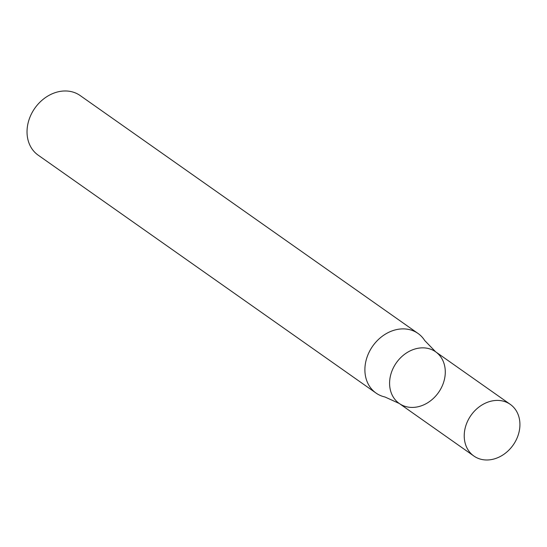 <?xml version="1.0" encoding="UTF-8"?>
<svg xmlns="http://www.w3.org/2000/svg" width="547" height="547" viewBox="0 0 547 547"><rect width="100%" height="100%" fill="white"/><g stroke="black" fill="none" stroke-linecap="round" stroke-linejoin="round"><path stroke-width="0.82" d="M418.017 333.451L80.149 95.54A36.458 29.757 125.2 0 0 47.876 96.019A36.458 29.757 125.2 0 0 27.35 127.034A36.458 29.757 125.2 0 0 38.174 155.157L376.035 393.067A36.458 29.757 125.2 0 0 384.985 396.999L399.248 403.467A31.596 25.784 -54.8 0 1 396.356 362.791A31.596 25.784 -54.8 0 1 435.631 351.803A31.596 25.784 -54.8 0 1 445.012 376.172A31.596 25.784 -54.8 0 1 427.221 403.05A31.596 25.784 -54.8 0 1 399.248 403.467A31.596 25.784 -54.8 0 1 396.356 362.791A31.596 25.784 -54.8 0 1 435.631 351.803L424.732 340.555A36.458 29.757 125.2 0 0 418.017 333.451A36.458 29.757 125.2 0 0 385.738 333.937A36.458 29.757 125.2 0 0 365.211 364.952A36.458 29.757 125.2 0 0 376.035 393.067M519.65 428.732A31.596 25.784 -54.8 0 1 501.859 455.61A31.596 25.784 -54.8 0 1 473.887 456.034A31.596 25.784 -54.8 0 1 470.994 415.351A31.596 25.784 -54.8 0 1 510.269 404.363A31.596 25.784 -54.8 0 1 519.65 428.732M510.269 404.363L435.631 351.803M473.887 456.034L399.248 403.467"/></g></svg>
